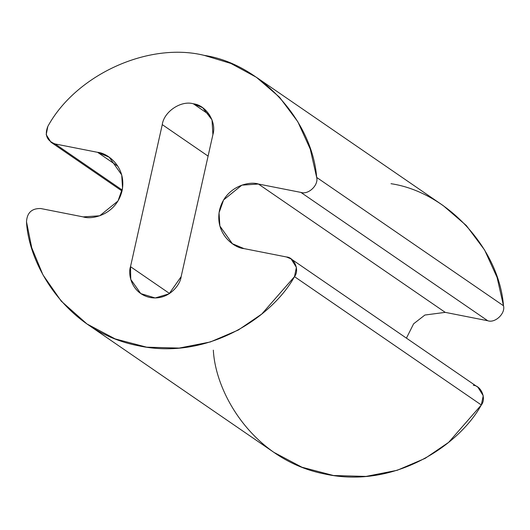 <?xml version="1.0" encoding="UTF-8"?>
<svg xmlns="http://www.w3.org/2000/svg" width="530" height="530" viewBox="0 0 530 530"><rect width="100%" height="100%" fill="white"/><g stroke="black" fill="none" stroke-linecap="round" stroke-linejoin="round"><path stroke-width="0.79" d="M209.615 114.957L193.351 103.787C181.081 100.163 163.982 111.625 162.259 124.623L208.091 156.111L162.259 124.623L130.506 266.676L169.573 293.514L130.506 266.676L130.764 279.423L140.768 293.594L155.191 297.973L169.11 293.812L181.147 276.66L212.901 134.607L212.013 119.879L202.639 107.689L193.351 103.787L209.615 114.957M391.007 183.698C447.068 192.059 499.015 248.431 503.5 305.764L497.087 277.428L484.619 250.034L466.327 225.535L443.252 205.647L256.421 77.307L279.495 97.195L297.787 121.695L310.255 149.089L316.668 177.424L503.5 305.764L316.668 177.424C318.802 185.116 308.308 195.08 300.894 192.403L487.726 320.743C495.139 323.413 505.633 313.449 503.5 305.764C505.633 313.449 495.139 323.413 487.726 320.743L300.894 192.403L258.408 184.029L445.24 312.362L487.726 320.743L445.24 312.362L258.408 184.029L241.885 185.142L223.587 199.949L219.042 212.788L219.87 226.012L232.365 243.72L243.972 248.596L286.458 256.971L291.102 258.925L296.396 267.385L294.488 276.64L481.319 404.98L483.234 395.725L477.941 387.258L291.102 258.925M86.986 323.976L273.818 452.315L301.967 467.235L333.456 475.516L366.005 476.424L397.208 470.289L425.139 458.364L448.625 442.371L481.319 404.98L294.488 276.64L261.787 314.032L238.308 330.024L210.377 341.956L179.166 348.084L146.624 347.176L115.129 338.895L86.986 323.976L61.268 301.173L42.956 274.871L31.747 247.762L26.5 221.818C27.03 212.762 31.76 208.33 40.691 208.522L83.177 216.896L99.7 215.79L117.998 200.983L122.543 188.137L121.715 174.913L109.22 157.205L97.613 152.329L55.127 143.955L50.953 142.199L46.209 134.686L47.826 126.418C76.022 74.651 148.698 41.618 204.176 55.365L230.908 63.454L256.421 77.307M97.613 152.329L117.938 166.294L97.613 152.329C107.159 152.859 126.955 166.87 122.046 190.853C116.275 214.663 92.147 220.023 83.177 216.896L40.691 208.522C31.76 208.33 27.03 212.762 26.5 221.818C28.832 266.477 67.734 332.151 138.237 345.726C208.363 360.917 272.692 316.364 294.488 276.64C299.735 270.413 294.395 257.322 286.458 256.971L243.972 248.596C234.426 248.073 214.63 234.055 219.539 210.072C225.31 186.262 249.438 180.909 258.408 184.029L300.894 192.403C308.308 195.08 318.802 185.116 316.668 177.424C312.183 120.091 260.23 63.726 204.176 55.365C148.698 41.618 76.022 74.651 47.826 126.418C44.427 134.911 46.859 140.761 55.127 143.955L122.218 190.038L55.127 143.955L97.613 152.329M406.43 338.14L413.619 323.803L424.901 315.032L445.24 312.362L424.901 315.032L413.619 323.803L406.43 338.14M473.297 385.31C481.227 385.661 486.567 398.745 481.319 404.98C459.523 444.703 395.194 489.256 325.069 474.058C254.572 460.484 215.67 394.81 213.332 350.158M212.901 134.607L181.147 276.66C180.478 284.418 168.871 300.841 150.05 297.496C131.387 293.448 127.796 274.03 130.506 266.676L162.259 124.623C163.982 111.625 181.081 100.163 193.351 103.787C206.137 105.106 216.889 122.052 212.901 134.607M50.953 142.199L122.013 191.012"/></g></svg>
